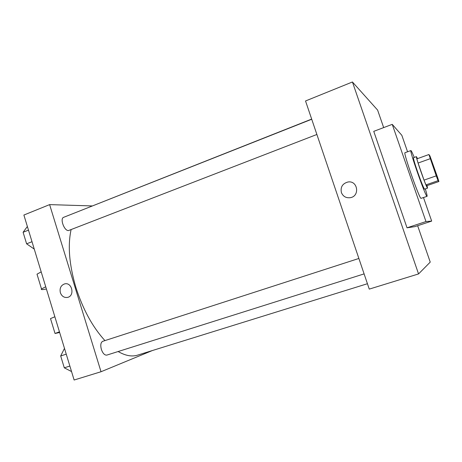 <?xml version="1.0" encoding="UTF-8"?>
<svg xmlns="http://www.w3.org/2000/svg" width="462" height="462" viewBox="0 0 462 462"><rect width="100%" height="100%" fill="white"/><g stroke="black" fill="none" stroke-linecap="round" stroke-linejoin="round"><path stroke-width="0.69" d="M437.988 179.672C437.508 179.574 429.267 156.133 429.897 156.653C430.139 156.035 438.594 180.013 438.016 179.683L437.988 179.672M437.566 177.321L429.955 155.977L428.921 154.527L436.238 175.855L438.074 180.677L438.9 181.531L437.566 177.321M430.238 158.697L418.081 163.04L424.029 180.116L436.238 175.855M438.074 180.677L425.924 184.887L427.021 185.637L438.9 181.531M425.924 184.887L424.029 180.116M418.081 163.04L416.851 158.864L428.921 154.527M417.515 158.628L416.424 156.641C416.285 157.513 417.758 162.428 420.842 171.385C424.474 181.635 426.703 187.22 427.529 188.144L427.055 185.626M427.529 188.144L424.497 189.16C423.51 187.838 421.275 182.271 417.804 172.459C414.732 163.508 413.282 158.593 413.455 157.709L416.424 156.641M425.335 188.9C426.744 193.607 427.321 196.084 427.05 196.338L426.992 196.327C425.641 196.922 409.02 149.59 410.914 150.56C411.278 150.589 412.387 152.876 414.235 157.427M427.05 196.338L421.032 198.36C419.45 199.03 402.887 151.831 405.007 152.708L410.914 150.56M423.487 197.551L431.675 221.102L425.981 221.552L392.232 124.353L401.836 135.314L407.565 151.779M392.232 124.353L373.752 131.352L407.028 227.812L414.911 226.628L431.675 221.102M383.674 127.599L377.61 110.089L352.425 81.982L418.555 273.931L430.238 262.11L417.642 225.727M341.395 192.556C340.321 187.087 342.486 183.576 347.898 182.016C357.784 180.14 360.193 196.263 350.236 197.696C345.998 198.152 343.047 196.437 341.395 192.556C343.052 196.437 345.998 198.152 350.236 197.696C360.193 196.263 357.784 180.14 347.898 182.016C342.486 183.576 340.321 187.087 341.395 192.556M352.425 81.982L305.532 100.97L369.259 289.114L418.555 273.931M407.028 227.812L425.981 221.552M104.949 340.598C92.614 327.136 82.912 309.373 75.849 287.3C69.225 264.749 67.637 245.541 71.09 229.678M83.755 209.373L311.671 119.086M367.434 283.72L137.566 355.145C131.878 356.924 125.404 355.717 118.139 351.53M316.88 134.477L68.503 230.561C64.264 231.075 59.673 218.462 63.681 217.307L311.723 119.248M106.947 355.064L106.855 355.093C104.672 355.353 102.841 353.459 101.369 349.411C100.289 345.114 100.733 342.417 102.714 341.32L358.882 258.466M49.619 204.614L92.042 205.931L49.619 204.614L101.028 371.737L152.345 350.554L101.028 371.737L74.122 380.018L23.885 215.038L49.619 204.614L101.028 371.737M64.484 348.371L60.684 355.965L64.287 367.816L71.546 371.563M60.684 355.965L66.251 354.169M64.287 367.816L69.872 366.054M63.421 364.974L61.51 358.674M27.368 226.49L23.1 232.276L26.611 243.821L34.252 249.087M23.1 232.276L28.482 230.145M26.611 243.821L32.011 241.718M26.022 241.886L24.157 235.753M60.355 292.689C59.471 288.236 60.897 285.308 64.628 283.899C72.037 281.826 75.133 295.847 67.596 297.389C64.189 297.892 61.775 296.327 60.355 292.689C61.781 296.321 64.189 297.892 67.596 297.389C75.133 295.847 72.037 281.826 64.628 283.899C60.897 285.308 59.471 288.236 60.355 292.689M54.863 316.77L50.508 318.589L50.618 318.936M46.408 289.004C42.233 289.824 40.598 289.795 41.493 288.935L45.732 286.792M59.65 332.484L55.042 333.489L59.448 331.832M37.255 274.977L37.006 274.174L41.193 271.875M106.855 355.093L364.108 273.891M50.508 318.589L55.042 333.489M37.006 274.174L41.493 288.935"/></g></svg>

